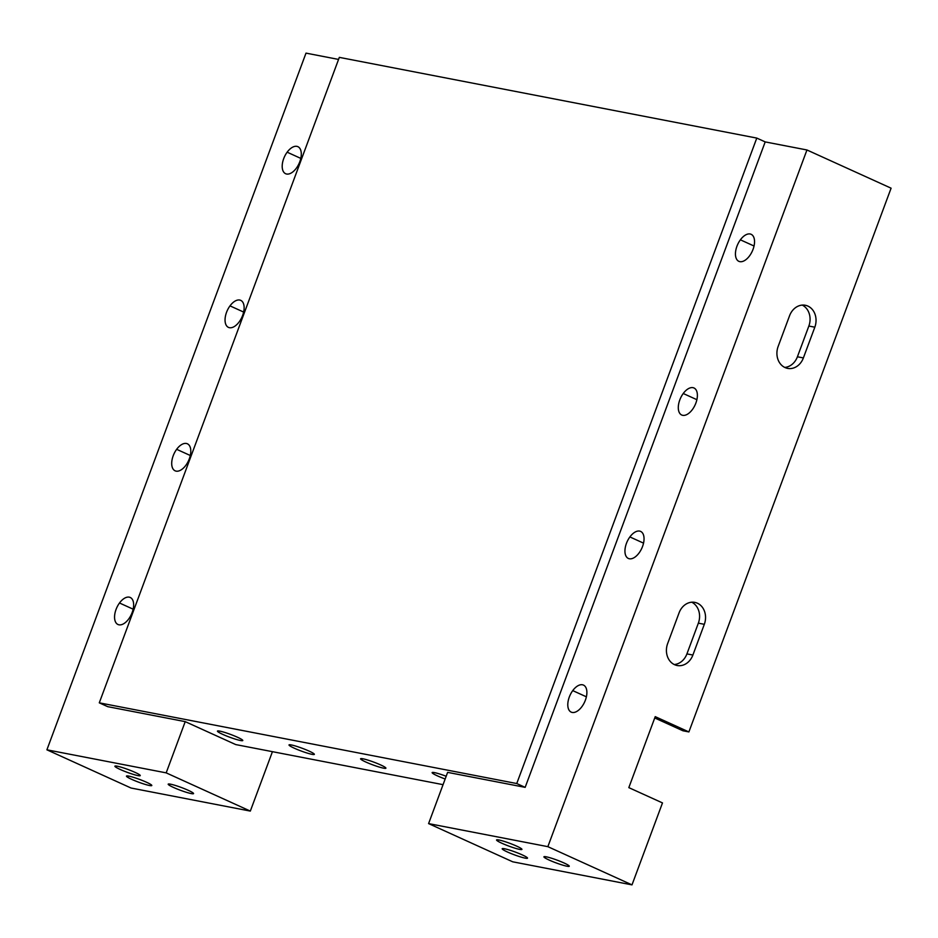 <?xml version="1.0" encoding="UTF-8"?>
<svg xmlns="http://www.w3.org/2000/svg" width="938" height="938" viewBox="0 0 938 938"><rect width="100%" height="100%" fill="white"/><g stroke="black" fill="none" stroke-linecap="round" stroke-linejoin="round"><path stroke-width="1.41" d="M628.823 787.627L655.228 716.644L688.891 731.933L682.923 730.772L654.724 717.969L682.923 730.772L688.891 731.933L655.228 716.644L628.823 787.627L662.486 802.916L628.823 787.627M797.417 356.78A16.497 13.753 -79.1 0 1 784.719 367.415A16.497 13.753 100.9 0 0 797.417 356.78L808.849 326.037L797.417 356.78L803.385 357.929L814.817 327.198A16.497 13.753 100.9 0 0 807.911 306.093A16.497 13.753 100.9 0 0 789.573 315.731L778.141 346.462A16.497 13.753 100.9 0 0 785.047 367.567A16.497 13.753 100.9 0 0 803.385 357.929L797.417 356.78M802.26 305.096A16.497 13.753 -79.1 0 1 808.849 326.037A16.497 13.753 100.9 0 0 802.26 305.096M686.921 653.892A16.497 13.753 -79.1 0 1 674.234 664.526A16.497 13.753 100.9 0 0 686.921 653.892L698.353 623.16L686.921 653.892L692.889 655.041L704.321 624.309A16.497 13.753 100.9 0 0 697.415 603.204A16.497 13.753 100.9 0 0 679.077 612.842L667.645 643.585A16.497 13.753 100.9 0 0 674.551 664.679A16.497 13.753 100.9 0 0 692.889 655.041L686.921 653.892M691.763 602.208A16.497 13.753 -79.1 0 1 698.353 623.16A16.497 13.753 100.9 0 0 691.763 602.208M891.1 188.186L688.891 731.933L891.1 188.186L806.95 149.974L891.1 188.186M547.851 846.662L806.95 149.974L765.197 141.908L756.79 138.085L339.322 57.37L756.79 138.085L765.197 141.908L806.95 149.974L547.851 846.662L428.584 823.599L512.734 861.811L632.001 884.874L547.851 846.662L632.001 884.874L662.486 802.916L632.001 884.874L512.734 861.811L428.584 823.599L447.625 772.373L428.584 823.599L547.851 846.662M338.559 59.422L305.999 53.126L46.9 749.814L131.05 788.026L250.329 811.089L166.178 772.865L185.22 721.639L107.694 706.654L99.287 702.832L339.322 57.37L99.287 702.832L107.694 706.654L185.22 721.639L235.719 744.573L185.22 721.639L166.178 772.865L250.329 811.089L269.382 759.862L250.329 811.089L131.05 788.026L46.9 749.814L166.178 772.865L46.9 749.814L305.999 53.126L338.559 59.422M525.163 787.357L765.197 141.908L525.163 787.357L516.744 783.535L756.79 138.085L516.744 783.535L99.287 702.832L516.744 783.535L525.163 787.357L447.625 772.373L525.163 787.357M683.239 393.503A14.844 8.043 -65.6 0 0 679.464 412.884A14.844 8.043 -65.6 0 0 692.432 409.496A14.844 8.043 -65.6 0 0 696.207 390.102A14.844 8.043 -65.6 0 0 683.239 393.503L696.887 399.694L683.239 393.503A14.844 8.043 114.4 0 1 693.979 387.98A14.844 8.043 114.4 0 1 692.432 409.496A14.844 8.043 114.4 0 1 681.703 415.006A14.844 8.043 114.4 0 1 683.239 393.503M639.095 552.928A14.844 8.043 -65.6 0 0 642.87 533.534A14.844 8.043 -65.6 0 0 629.89 536.935A14.844 8.043 -65.6 0 0 626.115 556.328A14.844 8.043 -65.6 0 0 639.095 552.928A14.844 8.043 114.4 0 1 628.354 558.45A14.844 8.043 114.4 0 1 629.89 536.935A14.844 8.043 114.4 0 1 640.631 531.412A14.844 8.043 114.4 0 1 639.095 552.928M749.591 255.816A14.844 8.043 -65.6 0 0 753.366 236.423A14.844 8.043 -65.6 0 0 740.387 239.823A14.844 8.043 -65.6 0 0 736.611 259.205A14.844 8.043 -65.6 0 0 749.591 255.816A14.844 8.043 114.4 0 1 738.851 261.327A14.844 8.043 114.4 0 1 740.387 239.823A14.844 8.043 114.4 0 1 751.127 234.301A14.844 8.043 114.4 0 1 749.591 255.816M572.743 690.614A14.844 8.043 -65.6 0 0 568.967 710.007A14.844 8.043 -65.6 0 0 581.935 706.607A14.844 8.043 -65.6 0 0 585.711 687.214A14.844 8.043 -65.6 0 0 572.743 690.614L586.391 696.817L572.743 690.614A14.844 8.043 114.4 0 1 583.483 685.092A14.844 8.043 114.4 0 1 581.935 706.607A14.844 8.043 114.4 0 1 571.207 712.13A14.844 8.043 114.4 0 1 572.743 690.614M503.46 849.945A13.519 1.466 -159.6 0 0 520.414 856.886A13.519 1.466 -159.6 0 0 526.253 856.945A13.519 1.466 -159.6 0 0 509.287 850.004A13.519 1.466 -159.6 0 0 503.46 849.945L503.941 848.644L503.46 849.945A13.519 1.466 20.4 0 1 502.182 848.738A13.519 1.466 20.4 0 1 512.242 850.965A13.519 1.466 20.4 0 1 526.253 856.945A13.519 1.466 20.4 0 1 527.519 858.153A13.519 1.466 20.4 0 1 517.459 855.925A13.519 1.466 20.4 0 1 503.46 849.945M567.994 865.012A13.519 1.466 -159.6 0 0 551.028 858.071A13.519 1.466 -159.6 0 0 545.201 858.024A13.519 1.466 -159.6 0 0 562.167 864.965A13.519 1.466 -159.6 0 0 567.994 865.012A13.519 1.466 20.4 0 1 569.272 866.231A13.519 1.466 20.4 0 1 559.2 864.004A13.519 1.466 20.4 0 1 545.201 858.024A13.519 1.466 20.4 0 1 543.923 856.804A13.519 1.466 20.4 0 1 553.995 859.032A13.519 1.466 20.4 0 1 567.994 865.012M520.649 848.175A13.519 1.466 -159.6 0 0 503.694 841.234A13.519 1.466 -159.6 0 0 497.855 841.187A13.519 1.466 -159.6 0 0 514.821 848.128A13.519 1.466 -159.6 0 0 520.649 848.175A13.519 1.466 20.4 0 1 521.927 849.394A13.519 1.466 20.4 0 1 511.855 847.166A13.519 1.466 20.4 0 1 497.855 841.187A13.519 1.466 20.4 0 1 496.577 839.967A13.519 1.466 20.4 0 1 506.649 842.195A13.519 1.466 20.4 0 1 520.649 848.175M545.693 856.722L545.201 858.024L545.693 856.722M498.348 839.885L497.855 841.187L498.348 839.885M443.064 784.66L235.719 744.573L443.064 784.66M241.512 739.308A13.519 1.466 -159.6 0 0 224.557 732.367A13.519 1.466 -159.6 0 0 218.718 732.308A13.519 1.466 -159.6 0 0 235.684 739.25A13.519 1.466 -159.6 0 0 241.512 739.308A13.519 1.466 20.4 0 1 242.79 740.516A13.519 1.466 20.4 0 1 232.73 738.288A13.519 1.466 20.4 0 1 218.718 732.308A13.519 1.466 20.4 0 1 217.452 731.089A13.519 1.466 20.4 0 1 227.512 733.328A13.519 1.466 20.4 0 1 241.512 739.308M384.639 766.979A13.519 1.466 -159.6 0 0 367.684 760.038A13.519 1.466 -159.6 0 0 361.857 759.979A13.519 1.466 -159.6 0 0 378.811 766.921A13.519 1.466 -159.6 0 0 384.639 766.979A13.519 1.466 20.4 0 1 385.917 768.187A13.519 1.466 20.4 0 1 375.857 765.959A13.519 1.466 20.4 0 1 361.857 759.979A13.519 1.466 20.4 0 1 360.579 758.772A13.519 1.466 20.4 0 1 370.639 760.999A13.519 1.466 20.4 0 1 384.639 766.979M313.081 753.144A13.519 1.466 -159.6 0 0 296.115 746.202A13.519 1.466 -159.6 0 0 290.288 746.144A13.519 1.466 -159.6 0 0 307.254 753.085A13.519 1.466 -159.6 0 0 313.081 753.144A13.519 1.466 20.4 0 1 314.359 754.351A13.519 1.466 20.4 0 1 304.287 752.124A13.519 1.466 20.4 0 1 290.288 746.144A13.519 1.466 20.4 0 1 289.01 744.924A13.519 1.466 20.4 0 1 299.081 747.164A13.519 1.466 20.4 0 1 313.081 753.144M446.183 776.265A13.519 1.466 -159.6 0 0 434.435 772.607A13.519 1.466 -159.6 0 0 433.415 773.815A13.519 1.466 -159.6 0 0 445.163 778.997A13.519 1.466 20.4 0 1 433.415 773.815L433.907 772.513L433.415 773.815A13.519 1.466 20.4 0 1 432.137 772.607A13.519 1.466 20.4 0 1 446.183 776.265M272.43 751.666L269.382 759.862L272.43 751.666M219.211 731.007L218.718 732.308L219.211 731.007M290.768 744.842L290.288 746.144L290.768 744.842M362.338 758.678L361.857 759.979L362.338 758.678M138.976 774.389A13.519 1.466 20.4 0 1 140.243 775.609A13.519 1.466 20.4 0 1 130.183 773.381A13.519 1.466 20.4 0 1 116.183 767.401L116.664 766.088L116.183 767.401A13.519 1.466 20.4 0 1 114.905 766.182A13.519 1.466 20.4 0 1 124.965 768.41A13.519 1.466 20.4 0 1 138.976 774.389A13.519 1.466 -159.6 0 0 122.01 767.448A13.519 1.466 -159.6 0 0 116.183 767.401A13.519 1.466 -159.6 0 0 133.137 774.331A13.519 1.466 -159.6 0 0 138.976 774.389M169.485 785.387A13.519 1.466 -159.6 0 0 186.451 792.329A13.519 1.466 -159.6 0 0 192.278 792.375A13.519 1.466 -159.6 0 0 175.324 785.434A13.519 1.466 -159.6 0 0 169.485 785.387L169.977 784.086L169.485 785.387A13.519 1.466 20.4 0 1 168.219 784.168A13.519 1.466 20.4 0 1 178.279 786.396A13.519 1.466 20.4 0 1 192.278 792.375A13.519 1.466 20.4 0 1 193.556 793.595A13.519 1.466 20.4 0 1 183.496 791.367A13.519 1.466 20.4 0 1 169.485 785.387M150.537 784.309A13.519 1.466 -159.6 0 0 133.571 777.368A13.519 1.466 -159.6 0 0 127.744 777.309A13.519 1.466 -159.6 0 0 144.698 784.25A13.519 1.466 -159.6 0 0 150.537 784.309A13.519 1.466 20.4 0 1 151.804 785.516A13.519 1.466 20.4 0 1 141.744 783.289A13.519 1.466 20.4 0 1 127.744 777.309A13.519 1.466 20.4 0 1 126.466 776.101A13.519 1.466 20.4 0 1 136.526 778.329A13.519 1.466 20.4 0 1 150.537 784.309M287.145 152.191A14.844 8.043 -65.6 0 0 283.37 171.584A14.844 8.043 -65.6 0 0 296.349 168.183A14.844 8.043 -65.6 0 0 300.125 148.802A14.844 8.043 -65.6 0 0 287.145 152.191L300.793 158.393L287.145 152.191A14.844 8.043 114.4 0 1 297.885 146.68A14.844 8.043 114.4 0 1 296.349 168.183A14.844 8.043 114.4 0 1 285.609 173.706A14.844 8.043 114.4 0 1 287.145 152.191M176.649 449.314A14.844 8.043 -65.6 0 0 172.873 468.695A14.844 8.043 -65.6 0 0 185.853 465.307A14.844 8.043 -65.6 0 0 189.628 445.913A14.844 8.043 -65.6 0 0 176.649 449.314L190.297 455.505L176.649 449.314A14.844 8.043 114.4 0 1 187.389 443.791A14.844 8.043 114.4 0 1 185.853 465.307A14.844 8.043 114.4 0 1 175.113 470.817A14.844 8.043 114.4 0 1 176.649 449.314M229.998 305.87A14.844 8.043 -65.6 0 0 226.222 325.263A14.844 8.043 -65.6 0 0 239.19 321.863A14.844 8.043 -65.6 0 0 242.965 302.482A14.844 8.043 -65.6 0 0 229.998 305.87L243.646 312.073L229.998 305.87A14.844 8.043 114.4 0 1 240.726 300.359A14.844 8.043 114.4 0 1 239.19 321.863A14.844 8.043 114.4 0 1 228.462 327.385A14.844 8.043 114.4 0 1 229.998 305.87M119.501 602.993A14.844 8.043 -65.6 0 0 115.726 622.375A14.844 8.043 -65.6 0 0 128.694 618.986A14.844 8.043 -65.6 0 0 132.469 599.593A14.844 8.043 -65.6 0 0 119.501 602.993L133.149 609.184L119.501 602.993A14.844 8.043 114.4 0 1 130.241 597.471A14.844 8.043 114.4 0 1 128.694 618.986A14.844 8.043 114.4 0 1 117.965 624.497A14.844 8.043 114.4 0 1 119.501 602.993M128.225 776.007L127.744 777.309L128.225 776.007M643.538 543.137L629.89 536.935L643.538 543.137M754.035 246.014L740.387 239.823L754.035 246.014M778.141 346.462L789.573 315.731A16.497 13.753 -79.1 0 1 805.32 305.272A16.497 13.753 -79.1 0 1 814.817 327.198L808.849 326.037L814.817 327.198L803.385 357.929A16.497 13.753 -79.1 0 1 787.627 368.388A16.497 13.753 -79.1 0 1 778.141 346.462M667.645 643.585L679.077 612.842A16.497 13.753 -79.1 0 1 694.824 602.384A16.497 13.753 -79.1 0 1 704.321 624.309L698.353 623.16L704.321 624.309L692.889 655.041A16.497 13.753 -79.1 0 1 677.13 665.511A16.497 13.753 -79.1 0 1 667.645 643.585"/></g></svg>
